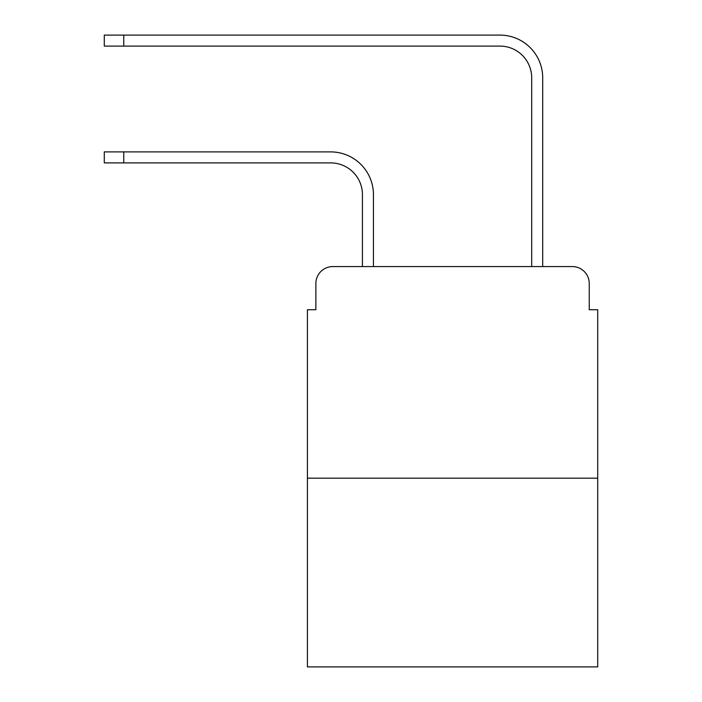 <?xml version="1.0" encoding="UTF-8"?>
<svg xmlns="http://www.w3.org/2000/svg" width="702" height="702" viewBox="0 0 702 702"><rect width="100%" height="100%" fill="white"/><g stroke="black" fill="none" stroke-linecap="round" stroke-linejoin="round"><path stroke-width="1.05" d="M315.874 283.503L315.874 309.74L315.874 283.503A16.927 16.927 0 0 1 332.801 266.576L362.425 266.576L362.425 194.638A31.739 31.739 0 0 0 330.686 162.899A31.739 31.739 -21 0 1 362.425 194.638A31.739 31.739 -21 0 0 330.686 162.899A31.739 31.739 -21 0 1 362.425 194.638A31.739 31.739 -21 0 0 330.686 162.899A31.739 31.739 -21 0 1 362.425 194.638A31.739 31.739 -21 0 0 330.686 162.899A31.739 31.739 -21 0 1 362.425 194.638A31.739 31.739 -21 0 0 330.686 162.899A31.739 31.739 -21 0 1 362.425 194.638A31.739 31.739 -21 0 0 330.686 162.899A31.739 31.739 -21 0 1 362.425 194.638A31.739 31.739 -21 0 0 330.686 162.899A31.739 31.739 -21 0 1 362.425 194.638A31.739 31.739 -21 0 0 330.686 162.899L104.291 162.899L104.291 151.895L123.754 151.895L123.754 162.899M597.709 478.167L307.415 478.167L307.415 666.9L597.709 666.9L597.709 309.74L589.25 309.74L589.25 283.503A16.927 16.927 0 0 0 572.323 266.576L332.801 266.576M307.415 478.167L307.415 309.74L315.874 309.74M123.754 151.895L330.686 151.895A42.743 42.743 159 0 1 373.429 194.638L373.429 266.576L386.548 266.576M518.576 266.576L531.695 266.576L531.695 77.843A31.739 31.739 0 0 0 499.956 46.104A31.739 31.739 21 0 1 531.695 77.843A31.739 31.739 21 0 0 499.956 46.104A31.739 31.739 21 0 1 531.695 77.843A31.739 31.739 21 0 0 499.956 46.104A31.739 31.739 21 0 1 531.695 77.843A31.739 31.739 21 0 0 499.956 46.104A31.739 31.739 21 0 1 531.695 77.843A31.739 31.739 21 0 0 499.956 46.104A31.739 31.739 21 0 1 531.695 77.843A31.739 31.739 21 0 0 499.956 46.104A31.739 31.739 21 0 1 531.695 77.843A31.739 31.739 21 0 0 499.956 46.104A31.739 31.739 21 0 1 531.695 77.843A31.739 31.739 21 0 0 499.956 46.104L104.291 46.104L104.291 35.1L123.754 35.1L123.754 46.104M542.699 266.576L542.699 77.843L542.699 266.576L542.699 77.843L542.699 266.576L542.699 77.843L542.699 266.576L542.699 77.843L542.699 266.576L542.699 77.843L542.699 266.576L542.699 77.843L542.699 266.576L542.699 77.843L542.699 266.576L572.323 266.576M589.25 309.74L589.25 283.503M542.699 77.843A42.743 42.743 -159 0 0 499.956 35.1L123.754 35.1M104.291 151.895L104.291 162.899M104.291 35.1L104.291 46.104"/></g></svg>
